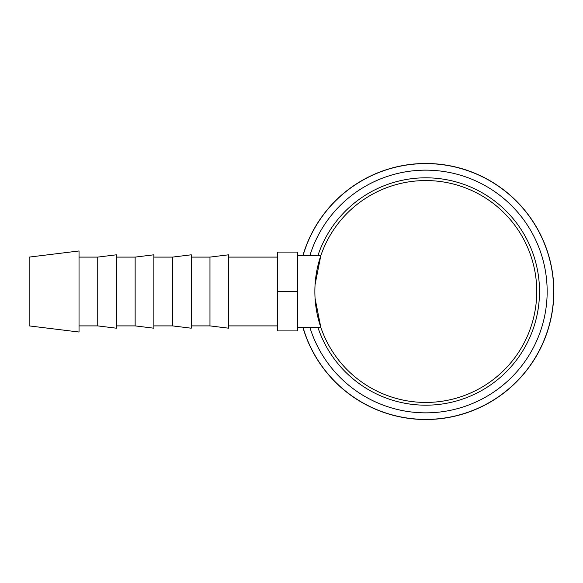 <?xml version="1.0" encoding="UTF-8"?>
<svg xmlns="http://www.w3.org/2000/svg" width="583" height="583" viewBox="0 0 583 583"><rect width="100%" height="100%" fill="white"/><g stroke="black" fill="none" stroke-linecap="round" stroke-linejoin="round"><path stroke-width="0.87" d="M302.876 327.333A128.049 128.049 0 0 0 553.85 291.5A128.049 128.049 0 0 0 302.876 255.667M425.801 412.859A121.359 121.359 0 0 1 309.857 327.333A121.359 121.359 0 0 0 547.16 291.5A121.359 121.359 0 0 0 309.857 255.667A121.359 121.359 0 0 1 425.801 170.141M303.007 327.333A127.925 127.925 0 0 0 553.726 291.5A127.925 127.925 0 0 0 303.007 255.667M297.476 255.667L320.81 255.667L315.082 284.57M536.746 291.5A110.938 110.938 0 0 0 425.801 180.562A110.938 110.938 0 0 0 314.864 291.5A110.938 110.938 0 0 0 425.801 402.438A110.938 110.938 0 0 0 536.746 291.5M79.033 291.5L79.033 250.974L29.15 257.103L29.15 325.897L79.033 332.026L79.033 291.5M97.733 257.103L116.44 254.8L116.44 328.2L97.733 325.897L97.733 257.103L79.033 257.103M135.147 257.103L153.854 254.8L153.854 328.2L135.147 325.897L135.147 257.103L116.44 257.103M172.553 257.103L191.26 254.8L191.26 328.2L172.553 325.897L172.553 257.103L153.854 257.103M209.967 257.103L228.674 254.8L228.674 328.2L209.967 325.897L209.967 257.103L191.26 257.103M315.082 298.43L320.81 327.333L297.476 327.333M297.476 291.5L297.476 252.082L277.595 252.082L277.595 330.918L297.476 330.918L297.476 291.5L277.595 291.5M317.888 327.333A113.714 113.714 0 0 0 539.515 291.5A113.714 113.714 0 0 0 317.888 255.667M277.595 257.103L228.674 257.103M277.595 325.897L228.674 325.897M209.967 325.897L191.26 325.897M172.553 325.897L153.854 325.897M135.147 325.897L116.44 325.897M97.733 325.897L79.033 325.897"/></g></svg>
